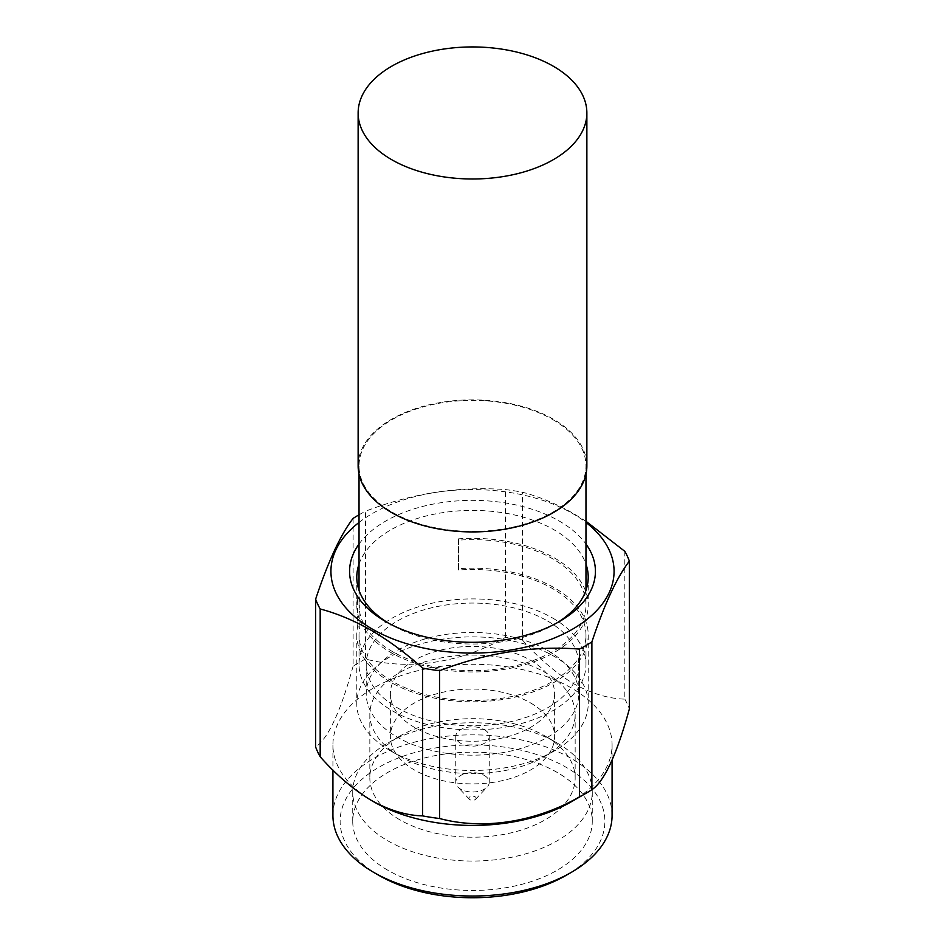 <?xml version="1.0" encoding="UTF-8"?>
<svg xmlns="http://www.w3.org/2000/svg" width="945" height="945" viewBox="0 0 945 945"><rect width="100%" height="100%" fill="white"/><g stroke="black" fill="none" stroke-linecap="round" stroke-linejoin="round"><path stroke-width="0.71" stroke-dasharray="4.72 3.54" d="M530.57 660.295A82.132 47.415 180 0 1 554.632 693.831A82.132 47.415 180 0 1 503.933 737.632A82.132 47.415 180 0 1 414.43 727.355A82.132 47.415 180 0 1 390.368 693.831A82.132 47.415 180 0 1 441.067 650.018A82.132 47.415 180 0 1 530.57 660.295M530.57 702.95A82.132 47.415 180 0 1 554.632 736.474A82.132 47.415 180 0 1 503.933 780.275A82.132 47.415 180 0 1 414.43 769.998A82.132 47.415 180 0 1 390.368 736.474A82.132 47.415 180 0 1 441.067 692.661A82.132 47.415 180 0 1 530.57 702.95M484.348 729.634A16.75 9.674 180 0 1 489.25 736.474A16.75 9.674 180 0 1 478.914 745.404A16.75 9.674 180 0 1 460.652 743.313A16.75 9.674 180 0 1 455.75 736.474A16.75 9.674 180 0 1 466.086 727.544A16.75 9.674 180 0 1 484.348 729.634M484.348 775.479A16.75 9.674 180 0 1 489.25 782.318A16.75 9.674 180 0 1 487.218 786.937A16.75 9.674 180 0 1 460.652 789.158A16.75 9.674 180 0 1 457.782 786.937A16.75 9.674 180 0 1 455.75 782.318A16.75 9.674 180 0 1 466.086 773.388A16.75 9.674 180 0 1 484.348 775.479M475.051 796.765A3.603 2.079 180 0 1 475.666 799.222A3.603 2.079 180 0 1 469.948 799.706A3.603 2.079 180 0 1 469.334 799.222A3.603 2.079 180 0 1 470.35 796.564A3.603 2.079 180 0 1 475.051 796.765M552.731 419.568A113.471 65.512 180 0 1 585.971 465.897A113.471 65.512 180 0 1 515.923 526.412A113.471 65.512 180 0 1 392.269 512.214A113.471 65.512 180 0 1 359.029 465.897A113.471 65.512 180 0 1 429.077 405.37A113.471 65.512 180 0 1 552.731 419.568M357.635 597.063L359.903 597.063A113.471 65.512 0 0 0 359.029 605.154A113.471 65.512 0 0 0 392.269 651.471A113.471 65.512 0 0 0 515.923 665.67A113.471 65.512 0 0 0 585.971 605.154A113.471 65.512 0 0 0 552.731 558.826A113.471 65.512 0 0 0 458.49 540.15L458.49 538.839A115.715 66.811 180 0 1 554.325 557.916A115.715 66.811 180 0 1 588.215 605.154A115.715 66.811 180 0 1 516.785 666.875A115.715 66.811 180 0 1 390.675 652.393A115.715 66.811 180 0 1 356.785 605.154A115.715 66.811 180 0 1 357.635 597.063L357.635 626.913A115.715 66.811 0 0 0 356.785 635.005A115.715 66.811 0 0 0 390.675 682.243A115.715 66.811 0 0 0 516.785 696.725A115.715 66.811 0 0 0 588.215 635.005A115.715 66.811 0 0 0 554.325 587.766A115.715 66.811 0 0 0 458.49 568.689L458.49 538.839M458.49 540.15L458.49 570A113.471 65.512 180 0 1 552.731 588.688A113.471 65.512 180 0 1 585.971 635.005A113.471 65.512 180 0 1 515.923 695.532A113.471 65.512 180 0 1 392.269 681.321A113.471 65.512 180 0 1 359.029 635.005A113.471 65.512 180 0 1 359.903 626.913L357.635 626.913M552.731 618.089A113.471 65.512 180 0 1 585.971 664.418A113.471 65.512 180 0 1 515.923 724.933A113.471 65.512 180 0 1 392.269 710.734A113.471 65.512 180 0 1 359.029 664.418A113.471 65.512 180 0 1 429.077 603.89A113.471 65.512 180 0 1 552.731 618.089M390.675 750.921L390.675 750.921A115.715 66.811 180 0 1 356.785 703.682A115.715 66.811 180 0 1 428.215 641.962A115.715 66.811 180 0 1 554.325 656.444A115.715 66.811 180 0 1 588.215 703.682A115.715 66.811 180 0 1 554.325 750.921A115.715 66.811 180 0 1 390.675 750.921L399.912 756.248A102.662 59.275 180 0 1 369.838 714.337A102.662 59.275 180 0 1 433.212 659.586A102.662 59.275 180 0 1 545.088 672.427A102.662 59.275 180 0 1 575.162 714.337A102.662 59.275 180 0 1 545.088 756.248A102.662 59.275 180 0 1 399.912 756.248L390.675 750.921M556.794 622.979A115.715 66.811 180 0 1 554.325 624.456A115.715 66.811 180 0 1 390.675 624.456L390.675 624.456A115.715 66.811 180 0 1 388.206 622.979M359.029 564.094A115.715 66.811 180 0 1 438.976 513.265A115.715 66.811 180 0 1 554.325 529.968A115.715 66.811 180 0 1 585.971 564.094M358.131 465.897A114.369 66.032 180 0 1 428.735 404.885A114.369 66.032 180 0 1 553.368 419.202A114.369 66.032 180 0 1 586.869 465.897M390.675 624.456L385.584 621.515L390.675 624.456M359.029 544.036A122.921 70.969 180 0 1 559.416 521.144A122.921 70.969 180 0 1 585.971 544.036M399.912 819.847A102.662 59.275 180 0 1 369.838 777.948A102.662 59.275 180 0 1 399.912 736.037A102.662 59.275 180 0 1 545.088 736.037L557.184 743.018A119.767 69.15 180 0 1 557.196 743.018A119.767 69.15 180 0 1 592.267 791.91A119.767 69.15 180 0 1 518.332 855.792A119.767 69.15 180 0 1 387.816 840.802A119.767 69.15 180 0 1 352.733 791.91A119.767 69.15 180 0 1 387.804 743.018A119.767 69.15 180 0 1 557.184 743.018L545.088 736.037A102.662 59.275 180 0 1 575.162 777.948A102.662 59.275 180 0 1 511.788 832.699A102.662 59.275 180 0 1 399.912 819.847M359.029 522.443A141.573 81.742 180 0 1 572.611 513.537A141.573 81.742 180 0 1 585.971 522.443M585.971 521.262L573.615 513.619C556.345 503.815 539.276 496.668 522.408 492.215A160.296 92.539 180 0 0 505.433 489.581C458.573 486.096 411.949 493.314 365.538 511.221L365.538 659.019C409.114 670.678 461.514 662.752 505.433 637.379A160.296 92.539 180 0 1 522.408 640.001L522.408 492.215M387.816 870.215A119.767 69.15 180 0 1 352.733 821.323A119.767 69.15 180 0 1 426.667 757.441A119.767 69.15 180 0 1 557.184 772.431A119.767 69.15 180 0 1 592.267 821.323A119.767 69.15 180 0 1 518.332 885.205A119.767 69.15 180 0 1 387.816 870.215M373.807 801.832A139.576 80.585 180 0 1 332.923 744.849A139.576 80.585 180 0 1 419.084 670.407A139.576 80.585 180 0 1 571.193 687.877A139.576 80.585 180 0 1 612.076 744.849A139.576 80.585 180 0 1 571.205 801.832M624.822 551.337L624.822 699.123C608.568 698.709 591.499 693.559 573.615 683.684C555.707 672.887 538.638 658.322 522.408 640.001M624.822 699.123A160.296 92.539 180 0 1 629.37 708.927M378.898 875.365A132.371 76.427 180 0 1 378.898 767.281A132.371 76.427 180 0 1 566.102 767.281A132.371 76.427 180 0 1 566.102 875.365M332.923 815.441A139.576 80.585 180 0 1 419.084 740.986A139.576 80.585 180 0 1 571.193 758.457A139.576 80.585 180 0 1 612.076 815.441M547.639 621.03A106.265 61.354 180 0 1 578.765 664.418A106.265 61.354 180 0 1 513.159 721.094A106.265 61.354 180 0 1 397.361 707.793A106.265 61.354 180 0 1 366.235 664.418A106.265 61.354 180 0 1 431.841 607.741A106.265 61.354 180 0 1 547.639 621.03M547.639 650.443A106.265 61.354 180 0 1 578.765 693.831A106.265 61.354 180 0 1 513.159 750.507A106.265 61.354 180 0 1 397.361 737.206A106.265 61.354 180 0 1 366.235 693.831A106.265 61.354 180 0 1 431.841 637.143A106.265 61.354 180 0 1 547.639 650.443M458.49 570L458.49 568.689M359.903 597.063L359.903 626.913M359.029 514.789A160.296 92.539 180 0 1 365.538 511.221M353.111 518.403L353.111 666.19A160.296 92.539 180 0 1 365.538 659.019M505.433 637.379L505.433 489.581M353.111 666.19C340.661 711.514 328.163 738.435 315.63 746.963M554.632 693.831L554.632 736.474M489.25 736.474L489.25 782.318M475.666 799.222L487.218 786.937M585.971 465.897L585.971 474.166M585.971 590.33L585.971 605.154M585.971 635.005L585.971 664.418M356.785 577.218L356.785 605.154M356.785 635.005L356.785 703.682M588.215 577.218L588.215 605.154M369.838 714.337L369.838 777.948M399.912 736.037L387.804 743.018M352.733 791.91L352.733 821.323M612.076 744.849L612.076 760.217M578.765 664.418L578.765 693.831M469.334 799.222L457.782 786.937M455.75 736.474L455.75 782.318M390.368 693.831L390.368 736.474M366.235 664.418L366.235 693.831M359.029 465.897L359.029 474.166M359.029 590.33L359.029 605.154M359.029 635.005L359.029 664.418M592.267 791.91L592.267 821.323M575.162 714.337L575.162 777.948M545.088 756.248L554.325 750.921M588.215 635.005L588.215 703.682M554.325 624.456L559.416 621.515M332.923 744.849L332.923 770.069"/><path stroke-width="1.42" d="M388.206 622.979A115.715 66.811 180 0 1 356.785 577.218A115.715 66.811 180 0 1 359.029 564.094M585.971 564.094A115.715 66.811 180 0 1 588.215 577.218A115.715 66.811 180 0 1 556.794 622.979M553.368 66.268A114.369 66.032 180 0 1 586.869 112.963A114.369 66.032 180 0 1 516.265 173.963A114.369 66.032 180 0 1 391.632 159.646A114.369 66.032 180 0 1 358.131 112.963A114.369 66.032 180 0 1 428.735 51.963A114.369 66.032 180 0 1 553.368 66.268M586.869 112.963L586.869 465.897A114.369 66.032 180 0 1 516.265 526.897A114.369 66.032 180 0 1 391.632 512.58A114.369 66.032 180 0 1 358.131 465.897L358.131 112.963M585.971 544.036A122.921 70.969 180 0 1 559.416 621.515A122.921 70.969 180 0 1 385.584 621.515L385.584 621.515A122.921 70.969 180 0 1 359.029 544.036M585.971 522.443A141.573 81.742 180 0 1 565.134 633.138A141.573 81.742 180 0 1 372.389 629.122A141.573 81.742 180 0 1 359.029 522.443M585.971 521.262L624.822 551.337A160.296 92.539 180 0 1 629.37 561.141C616.813 577.454 604.327 604.375 591.889 641.903A160.296 92.539 180 0 1 579.462 649.085C533.051 645.529 486.427 652.735 439.567 670.726A160.296 92.539 180 0 1 422.592 668.091C405.925 653.243 388.856 640.663 371.385 630.386C354.115 620.57 337.046 613.435 320.178 608.97A160.296 92.539 180 0 1 315.63 599.165C328.187 561.377 340.672 534.457 353.111 518.403A160.296 92.539 180 0 1 359.029 514.789M591.889 641.903L591.889 789.701A160.296 92.539 180 0 1 585.841 793.387L571.205 801.832A139.576 80.585 180 0 1 373.807 801.832L371.385 800.439C353.477 789.642 336.408 775.089 320.178 756.756A160.296 92.539 180 0 1 315.63 746.963L315.63 599.165M591.889 789.701C604.339 781.361 616.837 754.441 629.37 708.927L629.37 561.141M585.841 793.387A160.296 92.539 180 0 1 579.462 796.871C535.886 822.02 483.486 830.301 439.567 818.512A160.296 92.539 180 0 1 422.592 815.889C406.338 815.464 389.269 810.314 371.385 800.439M612.076 760.217L612.076 815.441A139.576 80.585 180 0 1 571.205 872.424L566.102 875.365A132.371 76.427 180 0 1 378.898 875.365L373.807 872.424A139.576 80.585 180 0 1 373.795 872.424A139.576 80.585 180 0 1 332.923 815.441L332.923 770.069M571.205 872.424A139.576 80.585 180 0 1 373.807 872.424L378.898 875.365M579.462 649.085L579.462 796.871M439.567 818.512L439.567 670.726M422.592 668.091L422.592 815.889M320.178 756.756L320.178 608.97M585.971 474.166L585.971 590.33M359.029 474.166L359.029 590.33"/></g></svg>
